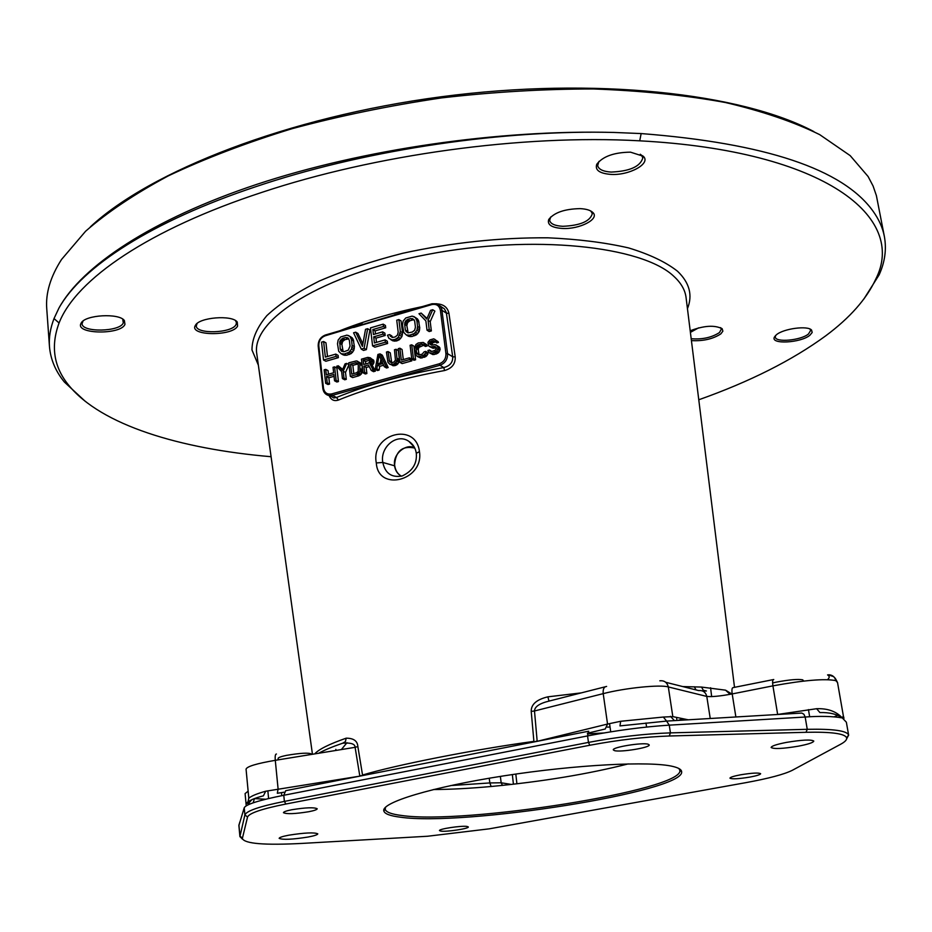 <?xml version="1.0" encoding="UTF-8"?>
<svg xmlns="http://www.w3.org/2000/svg" width="932" height="932" viewBox="0 0 932 932"><rect width="100%" height="100%" fill="white"/><g stroke="black" fill="none" stroke-linecap="round" stroke-linejoin="round"><path stroke-width="1.4" d="M85.511 401.575L64.413 382.073C55.512 371.192 50.538 359.333 49.466 346.494C48.802 337.535 50.316 328.227 54.021 318.558L58.879 308.189C81.841 266.168 151.532 219.358 256.941 184.303C362.373 149.411 498.107 129.548 613.163 132.437M698.767 399.781C749.899 381.642 792.223 360.323 825.74 335.811C849.902 317.812 866.55 298.974 875.672 279.309L879.156 274.812C884.934 261.997 886.682 249.252 884.386 236.577C882.732 227.851 878.923 219.346 872.958 211.051C842.796 169.1 765.533 143.272 641.146 133.567L613.151 132.414M49.466 346.494L46.751 308.807C45.517 293.207 50.444 276.757 61.547 259.457L85.581 231.264C107.25 212.286 134.837 193.821 168.319 175.868C204.982 158.51 246.223 142.782 292.042 128.698C339.865 115.848 389.669 105.596 441.442 97.918C493.424 91.93 544.183 88.948 593.707 88.971C641.612 90.73 685.509 95.239 725.422 102.52C762.411 111.199 793.831 121.906 819.682 134.627L850.194 155.632L868.1 176.509L873.063 185.969L876.383 195.58L884.386 236.577M90.381 226.849C150.343 170.987 287.708 116.966 441.279 96.765C594.861 76.529 741.523 93.153 813.892 131.598M879.156 274.812L863.824 299.102M875.672 279.309C907.325 217.715 826.09 150.728 639.725 140.825C520.976 134.173 374.175 155.003 262.207 192.272C149.318 229.179 76.156 279.111 59.066 322.985C50.479 346.32 53.776 367.173 68.945 385.522C101.215 425.015 179.666 448.875 271.084 456.715M605.928 132.286C491.397 130.55 358.424 152.021 255.694 186.726C152.219 221.164 81.853 266.75 58.879 308.189M195.347 325.478C188.695 335.904 232.348 336.487 237.578 326.142L237.252 322.041C232.243 314.667 198.994 317.311 195.394 325.408L195.347 325.478M580.135 208.628C564.652 208.943 554.191 212.554 548.75 219.463C547.014 224.682 551.581 227.688 562.439 228.468C579.611 229.493 600.01 218.962 592.88 212.519C590.538 210.248 586.286 208.943 580.135 208.628M691.416 340.611C703.194 341.24 713.003 338.992 720.867 333.866L722.871 331.151L722.183 328.763C714.704 324.872 704.044 325.548 690.193 330.767M80.863 323.649C75.515 334.32 121.055 334.938 124.958 324.348L124.387 320.573C119.296 312.872 85.103 314.783 81.177 323.043L80.863 323.649M630.51 152.161C614.06 152.382 602.818 156.413 596.783 164.23C594.802 170.043 599.427 173.422 610.681 174.389C629.112 175.752 651.515 163.473 643.243 156.226L630.51 152.161M809.85 335.287L812.18 332.491L811.574 330.079C807.811 325.361 783.532 328.588 776.438 334.751L774.399 337.104C770.147 344.607 800.611 343.011 809.85 335.287M581.288 692.884L547.876 696.833C536.622 699.513 531.065 704.371 531.217 711.407L533.896 741.383C474.132 749.479 395.052 765.149 362.536 775.04L357.853 746.544C357.492 740.963 353.601 738.179 346.18 738.179C329.124 744.144 318.627 749.386 314.69 753.918M731.818 694.002L725.55 690.169L701.551 687.07L682.725 686.569M329.136 395.634C331.081 399.968 334.169 401.447 338.398 400.073C368.257 387.852 403.638 377.996 444.552 370.54C451.997 368.396 455.55 363.853 455.212 356.898L448.944 313.35C447.64 307.443 443.69 304.286 437.12 303.879M376.307 462.948C370.458 433.776 415.928 421.462 419.458 451.624C424.142 480.586 378.066 492.306 376.307 462.948L382.807 462.447C379.813 447.57 396.601 432.634 408.868 441.36C413.074 444.168 415.544 448.152 416.301 453.302C417.175 463.623 412.457 471.184 402.158 475.984C391.58 477.86 385.137 473.351 382.807 462.447L394.527 465.79C395.285 470.637 397.591 474.097 401.436 476.17C397.743 474.05 395.517 470.637 394.772 465.942L394.527 465.79C395.378 451.263 402.123 445.368 414.775 448.082M408.938 441.395L413.505 445.846M336.056 750.435L335.846 749.351L336.068 750.435M83.03 321.074L82.063 323.672C81.806 332.689 120.146 331.897 123.304 322.891L122.768 319.373L124.387 320.573M598.973 161.376L597.657 165.605C598.6 169.368 603.097 171.523 611.112 172.07C629.846 171.29 640.412 166.537 642.835 157.811L641.391 155.155L643.243 156.226M640.284 154.246L641.391 155.155M775.61 335.473L775.284 337.046C775.482 342.766 800.798 340.436 808.463 334.017L810.712 330.359L809.861 328.996M683.051 718.735L678.449 720.296M516.91 783.824L515.815 774.061M803.582 680.931L802.72 679.836C798.142 678.939 789.381 679.696 776.438 682.108L772.616 682.923M730.979 694.165L729.942 694.165L725.55 690.169M248.133 791.186L245.093 793.586L246.246 805.807M249.881 804.048L248.063 803.873L251.908 799.644M346.18 738.179L345.411 741.651L342.685 743.2C332.281 746.788 324.266 750.144 318.627 753.266M311.614 754.407L311.579 754.035C308.737 752.567 300.349 753.021 286.415 755.386C281.231 756.458 278.458 757.448 278.109 758.368L278.237 759.848M357.853 746.544L355.104 747.324C355.092 743.946 350.956 742.571 342.685 743.2M362.571 775.599L359.775 775.797L355.104 747.324L275.29 760.326C256.719 763.506 246.968 766.442 246.06 769.133L248.797 798.2C251.512 795.916 257.139 793.598 265.69 791.233L359.822 776.146M248.063 803.873L246.654 803.093C248.937 800.541 254.518 798.13 263.395 795.835L265.69 791.233M246.654 803.093L248.343 801.415M242.495 839.196L239.908 836.528L244.895 814.894C246.549 810.863 259.702 806.366 284.388 801.404L588.465 742.408C617.73 736.897 645.049 733.729 670.434 732.878L669.258 725.154C644.012 726.762 616.774 730.35 587.556 735.919L283.782 795.276C259.131 800.227 245.943 804.386 244.231 807.753L238.883 825.554M285.879 804.025L589.805 745.251C618.161 739.926 644.641 736.851 669.246 736L806.029 732.296C831.461 731.76 844.986 733.601 846.606 737.829C847.083 739.705 845.056 741.872 840.513 744.318L792.328 770.298C784.185 774.352 768.655 778.476 745.716 782.682L489.23 828.839L427.543 836.249L302.457 843.39C264.63 845.382 244.592 843.751 242.355 838.497L247.539 817.038C249.17 813.158 261.962 808.813 285.879 804.025L284.388 801.404L283.782 795.276L285.716 790.686L588.709 731.212L587.556 735.919L588.465 742.408L589.805 745.251M587.475 733.228L605.252 728.987L607.548 724.048L620.665 721.286L619.978 725.9L666.601 721.088L663.351 717.046L672.822 716.626L668.314 686.942C660.206 684.379 624.801 687.991 603.202 693.641C602.853 689.132 603.983 686.721 606.616 686.441M620.665 721.286L663.351 717.046M531.217 711.407L534.49 710.976L537.147 740.963L533.978 741.954M547.876 696.833L549.006 701.085M605.148 686.814L549.181 701.05C539.546 703.38 534.642 706.689 534.49 710.976L603.202 693.641L607.548 724.048L537.182 741.324M694.352 686.768L696.006 689.913M701.551 687.07L703.276 690.251L706.421 690.985L702.367 690.892M400.376 817.189C390.159 815.931 384.636 813.857 383.821 810.968C381.095 802.534 431.924 786.992 503.897 775.843C575.755 764.636 650.722 760.827 673.09 766.5C678.694 767.863 681.548 769.611 681.642 771.766C684.88 791.618 464.008 826.521 400.376 817.189M308.096 837.029C314.375 835.829 317.602 834.769 317.789 833.849C314.352 832.253 304.659 832.707 288.734 835.2C282.512 836.4 279.32 837.449 279.157 838.357C282.664 839.953 292.31 839.511 308.096 837.029M786.457 742.396C776.624 744.318 771.521 746.019 771.125 747.476C773.758 749.188 782.81 748.757 798.305 746.194C808.172 744.284 813.333 742.583 813.787 741.08C811.201 739.367 802.091 739.81 786.457 742.396M308.737 811.725C314.235 810.642 317.055 809.652 317.218 808.766C314.2 807.194 305.731 807.52 291.832 809.733C286.38 810.817 283.584 811.795 283.445 812.681C286.508 814.242 294.943 813.927 308.737 811.725M614.514 750.633C620.642 752.473 650.466 747.557 649.208 744.901L648.113 744.202C642.264 742.28 611.905 747.266 613.303 749.911L614.514 750.633M740.649 774.795C733.787 776.1 730.222 777.218 729.942 778.162C731.888 779.28 738.528 778.931 749.852 777.09C756.737 775.797 760.326 774.667 760.64 773.711C758.718 772.581 752.054 772.943 740.649 774.795M466.944 826.428C461.235 825.531 438.494 828.991 439.473 830.61L440.941 831.146C446.824 831.996 469.215 828.571 468.33 826.952L466.944 826.428M669.246 736L670.434 732.878L807.252 729.313C833.208 728.801 846.99 730.723 848.609 735.08L846.617 738.948M666.601 721.088L801.765 713.062L803.885 714.215L805.166 717.023L669.258 725.154L666.601 721.088M674.302 720.483L670.446 716.312M777.032 714.541L816.63 708.704C827.756 708.32 836.307 711.396 842.295 717.931L843.355 715.904L837.542 682.597L835.806 680.628C824.878 678.449 803.92 680.197 772.919 685.859L732.191 693.932C720.215 696.157 711.745 696.985 706.782 696.425C705.629 692.127 702.926 690.181 698.674 690.589L665.681 682.271M848.656 735.29L846.361 722.195L842.295 717.931C836.936 714.11 829.468 712.328 819.915 712.561L816.63 708.704M837.868 715.333L834.326 716.743M835.748 716.871L835.573 716.195M806.029 732.296L807.252 729.313L805.166 717.023C820.463 715.939 832.835 716.242 842.295 717.931L843.984 718.304M827.511 679.638C829.725 677.762 829.748 676.189 827.558 674.908L829.142 674.78C832.719 675.141 834.932 677.086 835.806 680.628M678.985 768.574L679.882 770.461C683.284 790.208 464.439 824.832 401.517 815.465C391.417 814.207 385.976 812.133 385.184 809.256L385.557 807.205M628.203 763.902C587.987 774.108 542.401 781.633 491.455 786.468C469.996 788.414 450.645 789.439 433.403 789.544M587.428 733.868L603.715 732.983M341.368 749.561L346.984 742.688M197.118 323.474L196.279 325.944C196.116 334.413 231.823 333.26 235.971 324.72L236.483 322.717L235.656 320.899L237.252 322.041M550.684 216.981L549.635 220.418C550.532 223.89 554.924 225.859 562.835 226.301C580.24 225.532 590.072 221.338 592.309 213.708L591.121 211.459L592.88 212.519M590.317 210.749L591.121 211.459M691.183 338.724C702.262 339.609 711.675 337.559 719.446 332.573L721.356 329.113L720.424 327.61M402.426 312.511L325.186 335.8C320.841 337.559 318.721 340.844 318.802 345.679L323.462 388.108C324.429 392.756 327.144 394.69 331.629 393.933L439.275 363.795C443.865 362.012 446.078 358.61 445.927 353.612L440.393 310.274C439.322 305.603 436.456 303.704 431.796 304.578L402.368 313.199L402.636 312.371L431.842 303.902M402.368 313.199L353.647 327.47M323.52 359.997L325.862 361.255L338.363 357.655L338.106 355.372L335.788 354.102L325.35 357.107L323.625 341.543L321.552 342.149L323.52 359.997L336.044 356.397L335.788 354.102M327.482 356.502L325.967 342.836L323.625 341.543M341.147 353.741L343.454 355.01L346.727 355.255L351.224 353.566L353.764 350.479L354.416 346.739L353.193 339.225L350.747 336.79L346.972 335.124L340.693 336.953L338.165 340.052L337.5 343.768L338.712 351.294L341.147 353.741L344.421 353.985L348.929 352.284L351.481 349.185L352.133 345.446L351.481 339.714L350.036 336.592L348.463 335.473M361.278 349.127L363.55 350.42L366.369 349.617L369.899 330.033L367.651 328.693L365.53 329.311L362.42 346.424L355.686 332.188L353.577 332.806L361.278 349.127L364.097 348.323L367.651 328.693M362.886 343.896L357.97 333.505L355.686 332.188M376.47 342.382L375.969 338.141L385.172 335.485L384.893 333.178L382.656 331.85L373.441 334.53L372.858 329.544L383.483 326.456L383.215 324.15L370.47 327.878L372.579 345.877L385.37 342.195L385.091 339.889L374.431 342.964L373.709 336.825L382.935 334.157L382.656 331.85M375.468 333.936L375.107 330.883L385.72 327.796L385.44 325.501L383.215 324.15M372.579 345.877L374.839 347.182L387.596 343.512L387.328 341.205L385.091 339.889M390.578 339.504L392.791 340.821L396.147 341.054L399.315 339.749L401.89 336.615L402.542 332.841L401.086 320.946L398.884 319.583L396.741 320.212L398.185 332.13L397.44 335.136L395.075 337.011L392.174 337.454L389.611 334.6L387.479 335.217L388.959 338.374L392.092 339.865L395.354 339.318L398.442 337.244L400.329 331.501L398.884 319.583M392.454 337.442L391.836 335.939L389.611 334.6M406.329 334.961L408.519 336.301L411.897 336.534L416.522 334.798L419.109 331.652L419.761 327.878L418.445 320.27L415.905 317.824L412.189 316.099L405.735 317.987L403.148 321.121L402.496 324.895L403.801 332.503L406.329 334.961L409.707 335.194L414.332 333.458L416.93 330.312L417.583 326.515L416.872 320.725L415.357 317.567L413.726 316.449M427.031 318.429L421.148 313.082L418.981 313.723L425.866 320.911L427.031 330.208L429.209 329.578L428.044 320.282L432.716 309.715L430.549 310.344L426.763 319.059L421.148 313.082M427.031 330.208L429.198 331.559L431.365 330.93L430.2 321.657L434.871 311.102L432.716 309.715M325.652 383.308L327.214 382.866L326.515 376.54L333.831 374.466L334.541 380.792L336.114 380.349L334.6 366.847L333.039 367.29L333.644 372.742L326.328 374.827L325.722 369.375L324.161 369.829L325.652 383.308L327.994 384.52L329.555 384.077L328.856 377.775L334.04 376.295M334.541 380.792L336.86 382.015L338.433 381.572L336.918 368.093L334.6 366.847M328.46 374.221L328.064 370.621L325.722 369.375M342.685 369.387L338.269 365.798L336.697 366.241L341.636 371.658L342.417 378.567L343.99 378.124L343.209 371.204L346.669 363.398L345.085 363.853L342.289 370.284L338.269 365.798M342.417 378.567L344.724 379.79L346.296 379.347L345.516 372.45L348.964 364.657L346.669 363.398M350.315 376.342L352.611 377.565L358.937 375.782L362.14 372.788L362.14 365.659L361.045 363.294L356.443 360.905L348.766 362.793L350.315 376.342L356.653 374.548L359.857 371.553L359.857 364.389L357.573 361.173M363.002 372.753L364.598 372.299L363.899 366.229L368.408 364.948L371.239 370.423L373.103 369.899L369.934 363.911L371.763 360.707L370.319 357.83L367.802 357.364L361.441 359.181L363.002 372.753L365.286 373.988L366.87 373.546L366.171 367.488L369.27 366.602M371.239 370.423L373.511 371.67L375.363 371.146L372.194 365.181L373.849 362.921L373.883 360.824L370.319 357.83M375.235 369.293L376.843 368.839L377.495 365.064L382.842 363.55L384.322 366.73L385.93 366.276L380.035 353.869L377.903 354.475L375.235 369.293L377.495 370.54L379.091 370.097L379.743 366.323L383.623 365.228M384.322 366.73L386.559 367.989L388.166 367.534L382.283 355.15L380.035 353.869M389.844 364.261L394.597 365.717L396.974 364.75L398.908 362.397L399.397 359.566L398.313 350.583L396.1 349.279L394.481 349.745L395.436 359.973L394.271 361.814L392.151 362.711L389.529 361.651L388.05 351.574L386.442 352.04L387.957 362.397L389.844 364.261L393.444 364.144L395.75 362.595L397.09 359.81L396.1 349.279M391.685 362.711L390.287 352.867L388.05 351.574M399.898 362.327L402.111 363.597L411.816 360.859L411.595 359.111L409.404 357.83L401.308 360.125L399.863 348.207L398.244 348.661L399.898 362.327L409.614 359.577L409.404 357.83M403.288 359.554L402.065 349.512L399.863 348.207M411.781 358.96L413.971 360.253L415.602 359.799L413.913 346.133L411.723 344.817L410.103 345.283L411.781 358.96L413.412 358.505L411.723 344.817M419.132 354.917L418.27 349.698L418.829 347.438L423.571 345.318M423.268 345.143L425.446 346.459L427.066 345.993L426.611 344.619L423.221 342.44L418.223 342.964L415.893 344.525L414.46 348.859L416.138 355.616L418.526 356.758L423.687 355.302L425.644 352.925L425.738 351.387L424.107 351.853L422.149 354.218L418.585 354.929L416.627 352.762L416.091 348.393L416.651 346.122L418.433 344.712L421.998 343.99L423.268 345.143L424.899 344.677L423.221 342.44M417.373 356.478L420.705 358.051L425.866 356.595L427.823 354.23L427.905 352.692L425.738 351.387M431.737 345.143L429.605 343.943L429.699 342.405L431.213 341.065L433.706 340.658L436.828 342.918L438.459 342.452L438.075 341.66L433.764 338.829L429.943 339.912L427.986 342.289L428.429 345.784L430.829 346.925L434.72 346.424L436.386 348.37L435.197 350.222L431.959 351.446L430.829 351.457L429.524 350.013L427.881 350.479L429.303 352.797L432.18 353.205L436.712 351.003L438.063 348.195L437.178 345.725L434.778 344.584L431.737 345.143L432.599 342.918L435.256 341.939M429.664 346.646L432.984 348.242L436.304 347.752M431.737 351.446L429.524 350.013M429.303 352.797L432.937 354.603L436.514 353.892L438.867 352.319L440.021 348.055L435.943 344.863M343.162 351.702L341.904 344.467L342.638 341.496L344.957 339.656L348.778 338.829M408.158 332.899L406.841 325.629L407.587 322.635L409.952 320.748L412.818 319.921L414.134 319.886L414.705 321.354L415.427 327.144L414.682 330.161L412.293 332.048L407.936 332.899L405.35 330.056L404.651 324.278L405.397 321.272L407.762 319.385L410.639 318.546L414.158 319.921M353.787 373.569L352.844 365.332L357.946 363.969M365.752 363.911L365.472 361.43L370.039 360.136M380.233 363.084L380.908 359.181M444.552 370.54L443.795 367.558C449.993 365.961 452.964 362.362 452.707 356.793L446.312 312.546L444.459 308.911L440.195 306.022M338.398 400.073L336.51 397.486C366.672 385.091 402.426 375.118 443.795 367.558L439.962 365.262C445.205 363.224 447.733 359.344 447.558 353.624L441.756 309.005L440.312 306.162L437.364 303.972L432.052 303.75L431.796 304.578M330.126 395.657L333.749 397.976L336.51 397.486L332.34 395.354L439.962 365.262L439.275 363.795M338.363 357.655L336.044 356.397M342.65 338.351L345.446 337.535L348.02 337.967L349.372 340.32L350.036 346.052L348.323 350.094L344.164 351.69L341.59 351.248L340.238 348.883L339.772 341.543L342.65 338.351L344.957 339.656M350.548 364.074L356.385 362.699L358.272 364.843L358.203 371.425L356.455 372.812L351.702 374.151L350.548 364.074L352.844 365.332M368.734 363.061L363.69 364.494L363.189 360.171L369.06 358.785L370.132 360.87L368.734 363.061M379.103 355.325L382.435 362.466L377.623 363.83L379.103 355.325M434.673 341.59L436.316 341.124L434.964 339.388M352.319 337.908L350.036 336.592M353.193 339.225L350.91 337.908M353.764 341.019L351.481 339.714M354.416 346.739L352.133 345.446M354.288 348.743L352.005 347.45M353.764 350.479L351.481 349.185M352.541 352.401L350.246 351.119M351.224 353.566L348.929 352.284M349.523 354.451L347.228 353.17M346.727 355.255L344.421 353.985M344.933 355.372L342.627 354.102M347.741 338.84L345.446 337.535M343.605 340.436L341.298 339.132M342.638 341.496L340.343 340.203M342.079 342.848L339.772 341.543M341.904 344.467L339.598 343.162M342.545 350.164L340.238 348.883M343.069 351.585L340.762 350.304M348.37 338.351L346.89 337.512M366.369 349.617L364.097 348.323M387.596 343.512L385.37 342.195M385.72 327.796L383.483 326.456M375.107 330.883L372.858 329.544M385.172 335.485L382.935 334.157M375.969 338.141L373.709 336.825M392.384 337.372L390.159 336.044M402.542 332.841L400.329 331.501M402.414 334.868L400.212 333.54M401.89 336.615L399.677 335.287M400.643 338.561L398.442 337.244M399.315 339.749L397.102 338.421M397.568 340.646L395.354 339.318M396.147 341.054L393.921 339.737M394.318 341.182L392.092 339.865M417.536 318.942L415.357 317.567M418.445 320.27L416.266 318.907M419.039 322.088L416.872 320.725M419.761 327.878L417.583 326.515M419.645 329.905L417.466 328.553M419.109 331.652L416.93 330.312M417.862 333.609L415.684 332.27M416.522 334.798L414.332 333.458M414.763 335.706L412.585 334.367M411.897 336.534L409.707 335.194M410.057 336.662L407.855 335.322M409.952 320.748L407.762 319.385M412.818 319.921L410.639 318.546M408.565 321.552L406.375 320.189M407.587 322.635L405.397 321.272M407.016 323.987L404.814 322.635M406.841 325.629L404.651 324.278M407.552 331.396L405.35 330.056M408.1 332.829L405.898 331.489M413.89 319.629L412.119 318.511M430.2 321.657L428.044 320.282M431.365 330.93L429.209 329.578M329.555 384.077L327.214 382.866M328.856 377.775L326.515 376.54M338.433 381.572L336.114 380.349M345.516 372.45L343.209 371.204M346.296 379.347L343.99 378.124M361.045 363.294L358.762 362.024M361.709 364.296L359.426 363.026M362.14 365.659L359.857 364.389M362.63 369.969L360.358 368.723M362.536 371.495L360.253 370.249M362.14 372.788L359.857 371.553M361.22 374.245L358.937 373.01M360.23 375.118L357.946 373.883M358.937 375.782L356.653 374.548M357.585 363.981L355.29 362.711M357.457 363.294L356.385 362.699M366.171 367.488L363.899 366.229M366.87 373.546L364.598 372.299M373.511 360.032L371.251 358.762M373.883 360.824L371.623 359.554M374.012 361.977L371.763 360.707M373.849 362.921L371.588 361.651M373.196 364.296L370.936 363.037M372.194 365.181L369.934 363.911M375.363 371.146L373.103 369.899M369.864 359.647L368.233 358.727M365.472 361.43L363.189 360.171M388.166 367.534L385.93 366.276M379.743 366.323L377.495 365.064M379.091 370.097L376.843 368.839M399.397 359.566L397.183 358.272M399.304 361.092L397.09 359.81M398.908 362.397L396.694 361.127M397.976 363.864L395.75 362.595M396.974 364.75L394.749 363.48M395.669 365.414L393.444 364.144M394.597 365.717L392.36 364.447M393.222 365.81L390.986 364.54M391.358 361.837L389.122 360.567M391.405 362.711L389.529 361.651M411.816 360.859L409.614 359.577M415.602 359.799L413.412 358.505M427.823 354.23L425.644 352.925M426.879 355.709L424.712 354.405M425.866 356.595L423.687 355.302M424.538 357.271L422.371 355.977M422.103 357.958L419.924 356.665M420.705 358.051L418.526 356.758M426.611 344.619L424.444 343.291M427.066 345.993L424.899 344.677M423.023 344.607L421.998 343.99M423.058 345.329L420.88 344.013M420.612 346.028L418.433 344.712M419.575 346.622L417.385 345.306M418.829 347.438L416.651 346.122M418.398 348.463L416.22 347.147M418.27 349.698L416.091 348.393M418.806 354.067L416.627 352.762M418.841 354.929L417.047 353.857M438.459 342.452L436.316 341.124M435.011 341.928L432.856 340.599M433.38 342.393L431.213 341.065M432.599 342.918L430.433 341.59M431.854 343.733L429.699 342.405M431.691 344.677L429.536 343.36M431.551 345.131L429.605 343.943M439.333 347.042L437.178 345.725M440.021 348.055L437.877 346.739M440.207 349.512L438.063 348.195M439.811 350.84L437.667 349.523M438.867 352.319L436.712 351.003M437.842 353.216L435.698 351.9M436.514 353.892L434.37 352.587M434.335 354.51L432.18 353.205M432.937 354.603L430.782 353.298M430.968 351.457L429.897 350.816M436.025 347.217L434.72 346.424M435.745 347.752L433.59 346.436M434.114 348.219L431.959 346.902M432.984 348.242L430.829 346.925M438.075 341.66L435.931 340.32M54.021 318.558L59.066 322.985M641.146 133.567L639.725 140.825M687.443 308.678C692.86 295.258 689.563 282.792 677.564 271.27C665.926 262.09 649.592 254.308 628.564 247.912C605.066 242.53 578.236 239.163 548.063 237.811C499.995 237.462 451.519 242.635 402.612 253.306C371.728 261.181 343.99 270.42 319.385 281.021C297.18 292.135 279.67 303.669 266.855 315.622C256.929 327.528 251.978 338.968 251.978 349.966L258.362 365.169M686.115 297.972L686.022 297.215C685.02 289.852 681.012 282.944 673.999 276.478C642.451 245.931 533.046 234.142 427.672 254.389C322.169 274.381 250.964 319.641 256.766 353.717L256.871 354.486M339.563 330.86C363.783 321.144 391.382 313.059 422.347 306.593M419.458 451.624L416.301 453.29M394.574 466.151L394.76 465.93C391.941 453.861 407.039 442.688 414.775 448.094M268.602 798.526L267.845 790.79M276.431 754.023C275.324 754.011 274.952 756.12 275.29 760.326L278.097 788.95L277.34 793.283L284.05 792.212M253.131 802.836L254.471 798.608L265.736 799.225M777.649 714.425L772.919 685.859C772.337 681.653 772.605 679.533 773.758 679.51L733.193 687.595C731.981 687.641 731.643 689.75 732.191 693.932L735.872 716.941M242.402 838.101L239.955 836.121L238.93 825.03L239.932 821.779M247.539 817.038L244.895 814.894L244.231 807.753M672.822 716.626L687.933 719.737M710.231 718.444L706.782 696.425L668.314 686.942C667.126 682.41 664.295 680.36 659.833 680.803M610.029 727.03L607.338 727.123M513.427 784.22L512.344 774.562M500.356 776.403L501.171 782.787L511.435 784.453M502.488 785.408L501.171 782.787L489.848 782.938L489.242 778.22M491.141 786.503L489.848 782.938L450.738 785.559M323.462 388.108L323.008 388.702C323.59 392.477 325.571 394.76 328.949 395.552L332.34 395.354L331.629 393.933M445.927 353.612L447.558 353.624L452.707 356.793L455.212 356.898M440.393 310.274L442.013 310.309L446.44 313.21L448.944 313.35M353.717 326.794L325.501 334.972L325.186 335.8M318.802 345.679L318.348 346.308M68.945 385.522L64.413 382.073M686.138 298.112L734.509 687.327M256.894 354.626L312.453 754.279M408.868 441.36L414.146 446.871M690.391 332.386L698.651 327.819M82.599 321.668L81.177 323.043M598.216 162.599L596.783 164.23M775.494 335.695L774.399 337.104M810.048 329.171L811.574 330.079M711.652 696.612L710.58 687.758M250.091 803.966L247.784 802.802L248.797 798.2M239.92 836.691L238.883 825.496L239.512 823.142M242.355 838.497L239.908 836.528M843.355 715.904L843.879 717.803M829.049 674.78C832.952 677.389 833.639 674.279 837.542 682.585M846.606 737.829L848.609 735.08M385.184 809.256L383.821 810.968M679.882 770.461L681.642 771.766M679.859 770.205L679.673 768.982M385.137 809.011L385.009 807.776M676.958 720.378L676.504 717.384M808.44 709.602L809.663 716.79M281.464 792.619L281.767 795.672M645.969 723.011L646.575 727.053M609.54 723.582L610.716 731.83M196.745 324.021L195.394 325.408M550.113 217.902L548.75 219.463M720.669 327.831L722.183 328.763M402.507 312.406L394.527 314.643M362.595 323.987L353.95 326.631M325.35 335.019C320.468 337.023 318.08 340.716 318.196 346.122L322.856 388.528C323.439 392.349 325.478 394.69 328.949 395.552L330.86 396.519M436.782 303.774L432.052 303.75M431.924 303.785L402.647 312.371M353.81 326.678L325.501 334.972"/></g></svg>
